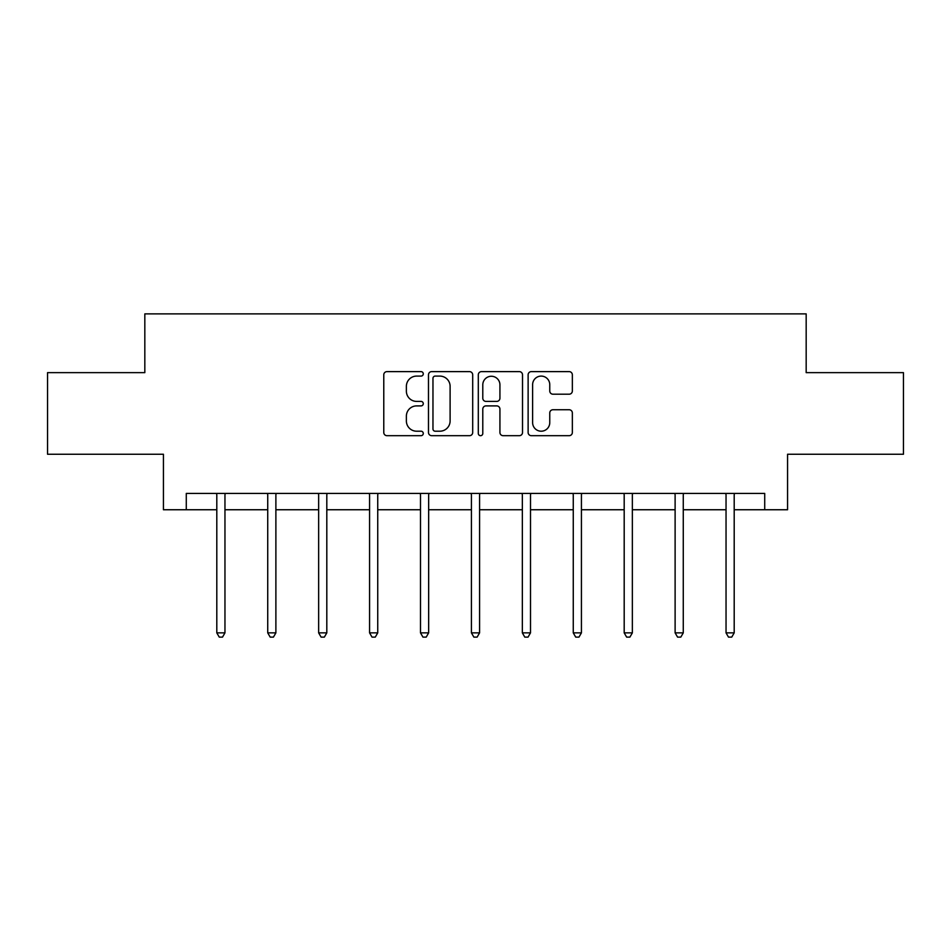 <?xml version="1.0" encoding="UTF-8"?>
<svg xmlns="http://www.w3.org/2000/svg" width="951" height="951" viewBox="0 0 951 951"><rect width="100%" height="100%" fill="white"/><g stroke="black" fill="none" stroke-linecap="round" stroke-linejoin="round"><path stroke-width="1.43" d="M423.278 373.85A2.247 2.247 0 0 0 421.031 371.615L386.986 371.615A3.21 3.21 0 0 0 383.776 374.813L383.776 432.491A3.21 3.21 0 0 0 386.986 435.689L421.031 435.689A2.247 2.247 0 0 0 423.278 433.454A2.247 2.247 0 0 0 421.031 431.207L416.621 431.207A10.259 10.259 0 0 1 406.374 420.96L406.374 416.146A10.259 10.259 0 0 1 416.621 405.899L421.031 405.899A2.247 2.247 0 0 0 423.278 403.652A2.247 2.247 0 0 0 421.031 401.405L416.621 401.405A10.259 10.259 0 0 1 406.374 391.158L406.374 386.356A10.259 10.259 0 0 1 416.621 376.097L421.031 376.097A2.247 2.247 0 0 0 423.278 373.85M569.138 394.201A3.21 3.21 0 0 0 572.347 390.992L572.347 374.813A3.21 3.21 0 0 0 569.138 371.615L531.336 371.615A3.21 3.21 0 0 0 528.126 374.813L528.126 432.491A3.21 3.21 0 0 0 531.336 435.689L569.138 435.689A3.21 3.21 0 0 0 572.347 432.491L572.347 412.948A3.21 3.21 0 0 0 569.138 409.738L552.959 409.738A3.21 3.21 0 0 0 549.761 412.948L549.761 422.636A8.571 8.571 0 0 1 541.19 431.207A8.571 8.571 0 0 1 532.619 422.636L532.619 384.668A8.571 8.571 0 0 1 541.19 376.097A8.571 8.571 0 0 1 549.761 384.668L549.761 390.992A3.21 3.21 0 0 0 552.959 394.201L569.138 394.201M186.277 509.748L186.277 493.426L764.723 493.426L764.723 509.748L787.571 509.748L787.571 454.245L903.45 454.245L903.45 372.637L806.175 372.637L806.175 313.889L144.825 313.889L144.825 372.637L47.55 372.637L47.55 454.245L163.429 454.245L163.429 509.748L216.804 509.748M472.695 374.813A3.21 3.21 0 0 0 469.497 371.615L431.683 371.615A3.21 3.21 0 0 0 428.485 374.813L428.485 432.491A3.21 3.21 0 0 0 431.683 435.689L469.497 435.689A3.21 3.21 0 0 0 472.695 432.491L472.695 374.813M481.503 371.615L519.317 371.615A3.21 3.21 0 0 1 522.515 374.813L522.515 432.491A3.21 3.21 0 0 1 519.317 435.689L503.138 435.689A3.21 3.21 0 0 1 499.929 432.491L499.929 409.096A3.21 3.21 0 0 0 496.731 405.899L485.997 405.899A3.21 3.21 0 0 0 482.787 409.096L482.787 433.454A2.247 2.247 0 0 1 480.552 435.689A2.247 2.247 0 0 1 478.305 433.454L478.305 374.813A3.21 3.21 0 0 1 481.503 371.615M224.959 509.748L267.73 509.748M275.885 509.748L318.644 509.748M326.811 509.748L369.57 509.748M377.737 509.748L420.497 509.748M428.651 509.748L471.423 509.748M479.577 509.748L522.349 509.748M530.503 509.748L573.263 509.748M581.43 509.748L624.189 509.748M632.356 509.748L675.115 509.748M683.27 509.748L726.041 509.748M734.196 509.748L764.723 509.748M435.213 376.097A2.247 2.247 0 0 0 432.967 378.343L432.967 428.96A2.247 2.247 0 0 0 435.213 431.207L439.849 431.207A10.259 10.259 0 0 0 450.108 420.96L450.108 386.356A10.259 10.259 0 0 0 439.849 376.097L435.213 376.097M499.929 384.834A8.571 8.571 0 0 0 491.358 376.263A8.571 8.571 0 0 0 482.787 384.834L482.787 398.207A3.21 3.21 0 0 0 485.997 401.405L496.731 401.405A3.21 3.21 0 0 0 499.929 398.207L499.929 384.834M225.399 493.426L225.197 493.902A3.269 3.269 0 0 0 224.959 495.114L224.959 632.867L216.804 632.867L216.804 495.114A3.269 3.269 0 0 0 216.566 493.902L216.376 493.426M224.959 632.867L222.522 637.111L219.253 637.111L216.804 632.867M276.313 493.426L276.123 493.902A3.269 3.269 0 0 0 275.885 495.114L275.885 632.867L267.73 632.867L267.73 495.114A3.269 3.269 0 0 0 267.493 493.902L267.302 493.426M275.885 632.867L273.436 637.111L270.179 637.111L267.73 632.867M327.239 493.426L327.049 493.902A3.269 3.269 0 0 0 326.811 495.114L326.811 632.867L318.644 632.867L318.644 495.114A3.269 3.269 0 0 0 318.419 493.902L318.216 493.426M326.811 632.867L324.362 637.111L321.093 637.111L318.644 632.867M378.165 493.426L377.975 493.902A3.269 3.269 0 0 0 377.737 495.114L377.737 632.867L369.57 632.867L369.57 495.114A3.269 3.269 0 0 0 369.333 493.902L369.143 493.426M377.737 632.867L375.288 637.111L372.019 637.111L369.57 632.867M429.091 493.426L428.889 493.902A3.269 3.269 0 0 0 428.651 495.114L428.651 632.867L420.497 632.867L420.497 495.114A3.269 3.269 0 0 0 420.259 493.902L420.069 493.426M428.651 632.867L426.214 637.111L422.945 637.111L420.497 632.867M480.005 493.426L479.815 493.902A3.269 3.269 0 0 0 479.577 495.114L479.577 632.867L471.423 632.867L471.423 495.114A3.269 3.269 0 0 0 471.185 493.902L470.995 493.426M479.577 632.867L477.129 637.111L473.871 637.111L471.423 632.867M530.931 493.426L530.741 493.902A3.269 3.269 0 0 0 530.503 495.114L530.503 632.867L522.349 632.867L522.349 495.114A3.269 3.269 0 0 0 522.111 493.902L521.909 493.426M530.503 632.867L528.055 637.111L524.786 637.111L522.349 632.867M581.857 493.426L581.667 493.902A3.269 3.269 0 0 0 581.43 495.114L581.43 632.867L573.263 632.867L573.263 495.114A3.269 3.269 0 0 0 573.025 493.902L572.835 493.426M581.43 632.867L578.981 637.111L575.712 637.111L573.263 632.867M632.784 493.426L632.581 493.902A3.269 3.269 0 0 0 632.356 495.114L632.356 632.867L624.189 632.867L624.189 495.114A3.269 3.269 0 0 0 623.951 493.902L623.761 493.426M632.356 632.867L629.907 637.111L626.638 637.111L624.189 632.867M683.698 493.426L683.507 493.902A3.269 3.269 0 0 0 683.27 495.114L683.27 632.867L675.115 632.867L675.115 495.114A3.269 3.269 0 0 0 674.877 493.902L674.687 493.426M683.27 632.867L680.821 637.111L677.564 637.111L675.115 632.867M734.624 493.426L734.434 493.902A3.269 3.269 0 0 0 734.196 495.114L734.196 632.867L726.041 632.867L726.041 495.114A3.269 3.269 0 0 0 725.803 493.902L725.601 493.426M734.196 632.867L731.747 637.111L728.478 637.111L726.041 632.867"/></g></svg>
